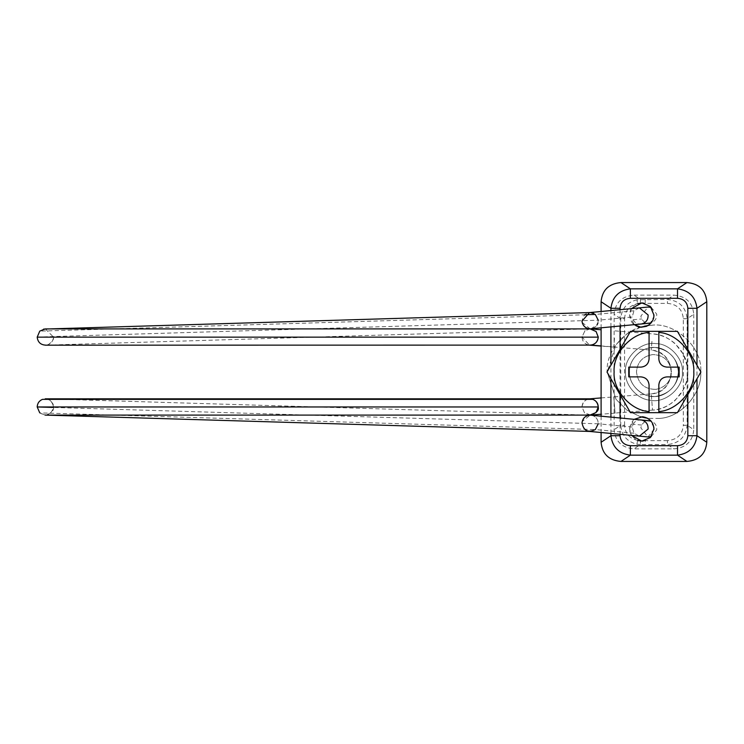 <?xml version="1.0" encoding="UTF-8"?>
<svg xmlns="http://www.w3.org/2000/svg" width="744" height="744" viewBox="0 0 744 744"><rect width="100%" height="100%" fill="white"/><g stroke="black" fill="none" stroke-linecap="round" stroke-linejoin="round"><path stroke-width="0.56" stroke-dasharray="3.72 2.79" d="M656.831 396.227C644.276 399.11 628.308 385.355 629.554 372C628.587 360.57 640.631 347.448 652.46 347.653C664.745 345.644 679.532 359.268 678.342 372C677.356 385.225 670.186 393.297 656.831 396.227C644.276 399.11 628.308 385.355 629.554 372C628.587 360.57 640.631 347.448 652.46 347.653C664.745 345.644 679.532 359.268 678.342 372C677.356 385.225 670.186 393.297 656.831 396.227M659.463 418.426L647.847 418.351L659.463 418.426C681.56 417.319 702.327 392.832 700.699 372C702.327 392.832 681.56 417.319 659.463 418.426M647.847 325.649L651.093 325.333C628.41 324.942 605.346 350.089 607.197 372L615.995 399.305L626.987 410.195L640.519 416.779L626.987 410.195L615.995 399.305L607.197 372L615.995 344.695L626.987 333.805L640.519 327.221M651.093 325.333C674.65 321.482 702.987 347.597 700.699 372C702.987 347.597 674.65 321.482 651.093 325.333M656.013 389.363C644.555 389.391 638.036 383.606 636.464 372C637.348 362.012 642.825 356.199 652.879 354.553C663.899 355.083 670.074 360.905 671.432 372C670.725 381.477 665.582 387.261 656.013 389.363C644.555 389.391 638.036 383.606 636.464 372C637.348 362.012 642.825 356.199 652.879 354.553C663.899 355.083 670.074 360.905 671.432 372C670.725 381.477 665.582 387.261 656.013 389.363M649.066 385.011L649.066 411.544M640.937 367.118L628.745 367.118L628.745 376.882L640.937 376.882M649.066 332.456L649.066 358.989M658.831 358.989L658.831 332.456M666.959 376.882L679.151 376.882L679.151 367.118L666.959 367.118M658.831 411.544L658.831 385.011M630.475 331.34L658.831 331.34M658.831 412.66L630.475 412.66L607.002 372L629.805 332.503M677.421 331.34L700.894 372L677.421 412.66M629.554 372C628.587 383.43 640.631 396.552 652.46 396.347C664.745 398.356 679.532 384.732 678.342 372C677.356 358.775 670.186 350.703 656.831 347.774C644.276 344.891 628.308 358.645 629.554 372C628.587 383.43 640.631 396.552 652.46 396.347C664.745 398.356 679.532 384.732 678.342 372C677.356 358.775 670.186 350.703 656.831 347.774C644.276 344.891 628.308 358.645 629.554 372M649.624 324.403L653.846 316.646L651.967 308.425L645.206 303.385L643.225 302.975M640.407 302.957L640.463 299.451L633.981 295.126C621.863 296.214 615.241 302.603 614.126 314.303L614.126 429.697C615.241 441.397 621.863 447.786 633.981 448.874L673.915 448.874C686.033 447.786 692.655 441.397 693.771 429.697L687.14 425.28L683.336 425.28C682.434 434.636 677.142 439.751 667.442 440.615L667.442 444.559C679.3 443.303 685.866 436.877 687.14 425.28L687.14 318.72C685.866 307.123 679.3 300.697 667.442 299.441L636.938 299.786L637.58 303.626C625.471 307.328 628.048 327.072 641.003 327.258M631.405 308.621L629.554 315.084L634.232 324.691M638.984 440.792L640.407 441.043L640.463 444.549L667.442 444.559L673.915 448.874M643.104 441.043L645.206 440.615L653.939 429.39M653.846 427.354L650.098 420.025L642.5 416.742M637.58 440.374C629.471 438.458 625.127 433.427 624.56 425.28L620.756 425.28C621.612 435.37 626.997 441.685 636.938 444.214L637.58 440.374C628.717 435.101 627.322 428.33 633.367 420.053L634.232 419.309L629.554 428.916L631.405 435.38M650.591 400.263C665.229 403.62 683.857 387.587 682.406 372C683.531 358.664 669.488 343.356 655.687 343.598C641.347 341.254 624.095 357.148 625.49 372C624.495 384.685 637.134 399.584 650.591 400.263C665.229 403.62 683.857 387.587 682.406 372C683.531 358.664 669.488 343.356 655.687 343.598C641.347 341.254 624.095 357.148 625.49 372C624.495 384.685 637.134 399.584 650.591 400.263M636.938 299.786C626.997 302.315 621.612 308.63 620.756 318.72L620.756 425.28L614.126 429.697M624.56 425.28L624.56 318.72L620.756 318.72L614.126 314.303M645.206 299.441L645.206 303.385L667.442 303.385C677.142 304.25 682.434 309.365 683.336 318.72L683.336 425.28M683.336 318.72L687.14 318.72L693.771 314.303C692.655 302.603 686.033 296.214 673.915 295.126L667.442 299.441L667.442 303.385M636.938 444.214L640.463 444.549L633.981 448.874M667.442 440.615L645.206 440.615L645.206 444.559M633.981 295.126L673.915 295.126M693.771 314.303L693.771 429.697M601.096 311.485L601.096 327.825M601.096 416.175L601.096 432.515M651.242 307.421L656.71 314.117C656.896 318.776 654.757 321.78 650.293 323.138C646.741 323.724 643.876 322.329 641.7 318.944L640.826 316.181L648.005 307.049M582.18 322.45L590.113 328.82C593.954 328.606 596.549 326.7 597.888 323.091L598.232 320.208L595.321 314.442C587.983 310.964 583.547 313.205 582.003 321.176L582.05 321.696M597.888 323.091L598.232 320.208L632.205 316.991L633.953 310.787L639.301 307.877M633.953 310.787L595.321 314.442L589.434 312.592M590.987 328.774L597.032 324.97M590.122 328.904L584.942 330.764L581.985 337.032C582.385 341.645 584.905 344.351 589.555 345.151L581.985 337.032L584.942 330.764L590.122 328.904M590.773 415.068L584.524 412.864L581.985 406.968C583.156 400.598 586.821 398.068 592.987 399.361M590.122 415.096L584.524 412.864L581.985 406.968C582.347 402.448 584.812 399.751 589.369 398.868L589.787 398.831M582.003 422.825L582.18 421.55L590.113 415.18C593.954 415.394 596.549 417.3 597.888 420.909L598.232 423.792L595.321 429.558L39.767 412.892C46.881 416.807 51.448 414.827 53.466 406.968C52.415 400.625 48.751 398.096 42.464 399.361M590.113 415.18C593.954 415.394 596.549 417.3 597.888 420.909L598.232 423.792L53.447 407.452M651.242 436.579L656.71 429.883C656.896 425.224 654.757 422.22 650.293 420.862C646.741 420.276 643.876 421.671 641.7 425.057L640.826 427.819L648.005 436.951M45.328 328.904L53.466 337.032C53.047 341.71 50.527 344.416 45.896 345.151L45.412 345.169M624.56 318.72C625.127 310.574 629.471 305.542 637.58 303.626M610.917 433.445L610.917 417.105M610.917 378.78L610.917 365.22M610.917 326.895L610.917 310.555M620.05 309.699L620.05 326.03M620.05 349.392L620.05 394.608M620.05 417.97L620.05 434.31M687.837 394.608L687.837 349.392M696.979 365.22L696.979 378.78M641.672 323.947C637.906 324.449 635.051 323.054 633.088 319.762L632.205 316.991M633.088 319.762L641.7 318.944M614.488 338.343L613.791 346.937L614.488 338.343M651.939 341.357L651.233 350.108L651.939 341.357M615.083 330.885L652.544 333.898C661.035 334.586 668.642 337.916 675.366 343.877L683.28 354.163L687.279 366.327C688.581 373.786 687.251 381.626 683.28 389.837L675.366 400.123C668.642 406.084 661.035 409.414 652.544 410.102L651.233 393.892L652.534 410.093C671.311 409.916 689.167 389.233 687.689 372C689.167 354.767 671.311 334.084 652.534 333.907M601.096 397.928L613.781 396.905L615.083 413.069L613.781 396.905L651.233 393.892C677.561 392.451 677.561 351.549 651.233 350.108L601.096 345.913M652.544 410.102L615.083 413.069M641.7 425.057L633.088 424.238L632.205 427.01L633.953 433.213L639.366 436.133M641.672 420.053C637.906 419.551 635.051 420.946 633.088 424.238M589.555 345.151L45.896 345.151M43.645 329.09L39.767 331.108L584.552 314.768M37.2 337.032L598.232 320.208M633.953 433.213L595.321 429.558L592.605 431.036L589.601 431.427M632.205 427.01L598.232 423.792M613.781 347.095L601.096 346.072M651.233 393.892C662.03 392.293 668.661 386.183 671.144 375.562L671.144 368.438C668.661 357.817 662.03 351.707 651.233 350.108M615.083 413.115L601.096 414.241M45.365 398.831L45.356 398.831C48.667 398.254 51.355 400.588 53.382 405.815C54.554 410.158 51.866 413.246 45.328 415.096M595.321 314.442L593.842 313.475M593.247 313.196L589.62 312.573M53.466 337.032C54.126 339.078 52.452 341.58 48.444 344.537L45.57 345.16L587.509 328.904M590.336 328.82L589.071 328.755M588.42 328.634L587.723 328.457M587.407 328.346L586.142 327.779M585.435 327.332L584.021 326.067M583.184 324.933L582.459 323.417M45.096 415.087L39.767 412.892M582.18 421.55L584.644 417.291L587.927 415.487M588.179 415.422L588.857 415.282M587.509 415.096L45.626 398.84M45.57 398.84L48.509 399.491C52.396 402.29 54.042 404.783 53.466 406.968"/><path stroke-width="1.12" d="M647.847 418.351L640.519 416.779L647.847 418.351M640.519 327.221L647.847 325.649M658.831 412.66L677.421 412.66L658.831 412.66L658.831 411.544L658.831 412.66L649.066 412.66L649.066 411.544L649.066 412.66L630.475 412.66L607.002 372L630.475 331.34L649.066 331.34L649.066 358.989C648.554 363.89 645.839 366.606 640.937 367.118L628.745 367.118L628.745 376.882L640.937 376.882C645.839 377.394 648.554 380.11 649.066 385.011L649.066 411.544C630.819 410.623 612.777 390.228 614.107 372C612.777 353.772 630.819 333.377 649.066 332.456L649.066 331.34L658.831 331.34L658.831 332.456L658.831 331.34L677.421 331.34L658.831 331.34M658.831 358.989C659.342 363.89 662.058 366.606 666.959 367.118C662.058 366.606 659.342 363.89 658.831 358.989L658.831 332.456C677.077 333.377 695.119 353.772 693.789 372C695.119 390.228 677.077 410.623 658.831 411.544L658.831 385.011C659.342 380.11 662.058 377.394 666.959 376.882L679.151 376.882L679.151 367.118L666.959 367.118M666.959 376.882C662.058 377.394 659.342 380.11 658.831 385.011M649.066 385.011C648.554 380.11 645.839 377.394 640.937 376.882M640.937 367.118C645.839 366.606 648.554 363.89 649.066 358.989M629.805 332.503L630.475 331.34M677.421 412.66L700.894 372L677.421 331.34M643.225 302.975L637.58 303.626M634.232 324.691L641.003 327.258L648.219 325.426C652.032 322.691 653.948 319.25 653.948 315.084L650.377 306.454L641.746 302.882L631.405 308.621M646.573 326.281L649.624 324.403M641.003 327.258L646.48 326.328M637.58 440.374L638.984 440.792M640.407 441.043L643.104 441.043M653.939 429.39L653.846 427.354M631.405 435.38L641.746 441.118L650.377 437.546L653.948 428.916C653.325 421.95 649.512 417.896 642.5 416.742L634.232 419.309L642.5 416.742M620.05 434.31L620.05 435.724L610.917 435.724L610.917 433.445M696.979 378.78L696.979 435.724C695.482 447.172 688.991 453.654 677.514 455.161L630.382 455.161C618.896 453.654 612.414 447.172 610.917 435.724L601.096 442.271C602.212 453.97 608.834 460.359 620.961 461.438L686.935 461.438L677.514 455.161L677.514 445.693C683.82 445.135 687.261 441.806 687.837 435.724L687.837 394.608M620.961 461.438L630.382 455.161L630.382 445.693L677.514 445.693M677.514 298.307L630.382 298.307C624.077 298.865 620.636 302.194 620.05 308.276L610.917 308.276C612.414 296.828 618.896 290.346 630.382 288.839L677.514 288.839C688.991 290.346 695.482 296.828 696.979 308.276L687.837 308.276C687.261 302.194 683.82 298.865 677.514 298.307L677.514 288.839L686.935 282.562C699.062 283.641 705.684 290.03 706.8 301.729L706.8 442.271C705.684 453.97 699.062 460.359 686.935 461.438M706.8 442.271L696.979 435.724L687.837 435.724M630.382 298.307L630.382 288.839L620.961 282.562L686.935 282.562M610.917 310.555L610.917 308.276L601.096 301.729C602.212 290.03 608.834 283.641 620.961 282.562M601.096 301.729L601.096 311.485M601.096 327.825L601.096 416.175M601.096 432.515L601.096 442.271M651.084 322.942L640.807 324.068M639.301 307.877L648.005 307.049L651.242 307.421M598.232 320.208L595.321 314.442L584.552 314.768M582.05 321.696L582.459 323.417M589.434 312.592L582.003 321.176C582.701 325.853 585.407 328.402 590.113 328.82L590.987 328.774L590.113 328.82M597.032 324.97L597.888 323.091M589.555 345.151C594.651 344.956 597.553 342.287 598.25 337.134L596.084 331.517L590.122 328.904L45.328 328.904L39.767 331.108L37.2 337.134C37.823 342.287 40.725 344.956 45.896 345.151M45.328 345.169L591.089 345.104C595.535 344.128 597.925 341.431 598.25 337.032L596.084 331.517L590.122 328.904L601.096 329.759L590.69 328.922M53.447 407.452L37.2 406.968C37.386 403.341 39.134 400.802 42.464 399.361L592.987 399.361C596.409 400.969 598.157 403.499 598.25 406.968L596.018 412.557L590.113 415.096C596.465 413.106 599.171 410.4 598.25 406.968L596.018 412.557L589.936 415.096M589.369 398.868C594.605 398.97 597.562 401.667 598.25 406.968C598.12 403.425 596.363 400.886 592.987 399.361M598.232 423.792L595.321 429.558C587.983 433.036 583.547 430.795 582.003 422.825C582.701 418.147 585.407 415.598 590.113 415.18L590.987 415.226L590.113 415.18M595.321 429.558C587.983 433.036 583.547 430.795 582.003 422.825M651.084 421.058L641.672 420.053C646.136 421.346 648.275 424.35 648.089 429.065L639.384 436.133L648.005 436.951L651.242 436.579M650.293 420.862L640.807 419.932M598.25 406.968L37.2 406.968L39.767 412.892M620.05 435.724C620.636 441.806 624.077 445.135 630.382 445.693M610.917 417.105L610.917 378.78M610.917 365.22L610.917 326.895M620.05 308.276L620.05 309.699M620.05 326.03L620.05 349.392M620.05 394.608L620.05 417.97M687.837 349.392L687.837 308.276M706.8 301.729L696.979 308.276L696.979 365.22M589.369 312.601L639.384 307.867L648.089 314.935C648.275 319.65 646.136 322.654 641.672 323.947L650.293 323.138M641.672 323.947L590.866 328.792M641.672 420.053L590.866 415.208M598.25 337.134L37.2 337.134M601.096 345.913L591.089 345.104M601.096 346.072L589.787 345.169M589.462 345.142L590.122 345.169M601.096 414.241L590.773 415.068M601.096 397.928L589.787 398.831M590.122 398.831L45.217 398.831M45.328 415.096L590.122 415.096M593.842 313.475L593.247 313.196M589.62 312.573L43.645 329.09M587.509 328.904L590.336 328.82M589.071 328.755L588.42 328.634M586.142 327.779L585.435 327.332M584.021 326.067L583.184 324.933M589.601 431.427L45.096 415.087M588.857 415.282L587.509 415.096M639.366 436.133L589.369 431.408"/></g></svg>
